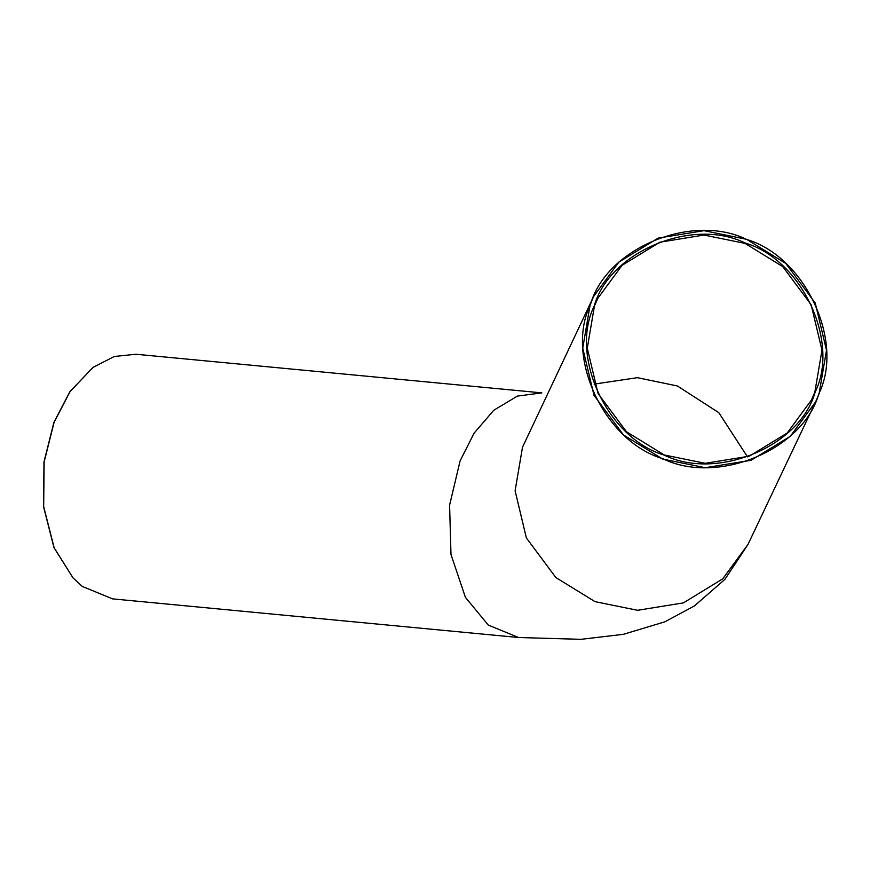<?xml version="1.0" encoding="UTF-8"?>
<svg xmlns="http://www.w3.org/2000/svg" width="870" height="870" viewBox="0 0 870 870"><rect width="100%" height="100%" fill="white"/><g stroke="black" fill="none" stroke-linecap="round" stroke-linejoin="round"><path stroke-width="1.3" d="M92.959 367.455L69.904 391.663L53.918 422.341L43.978 461.937L43.5 506.525L53.973 547.632L72.939 577.8M745.177 243.024C692.324 217 609.304 251.658 594.21 306.044C569.241 356.58 607.728 438.556 664.191 455.097C717.043 481.121 800.063 446.462 815.157 392.076C840.126 341.54 801.64 259.575 745.177 243.024M745.024 243.382L782.761 266.611L811.134 304.717L821.987 350.142L814.853 392.109L811.525 399.895L787.187 433.042L749.353 456.163L705.211 463.308L664.223 454.977L626.487 431.759L598.114 393.642L587.272 348.217L594.395 306.262L597.733 298.464L622.061 265.328L659.895 242.197L704.047 235.052L745.024 243.382M746.547 239.424C804.935 256.53 844.726 341.29 818.909 393.544C803.304 449.768 717.456 485.601 662.82 458.697C604.432 441.59 564.641 356.841 590.458 304.587C606.064 248.352 691.911 212.519 746.547 239.424M112.6 598.875L82.291 586.434L73.047 577.93L54.168 547.817L43.663 506.612L44.142 461.937L54.114 422.254L70.133 391.511L93.09 367.357L114.307 356.493L135.883 354.242L541.879 392.881L517.4 396.1L493.779 410.248L474.085 433.184L460.11 460.893L449.594 505.155L450.986 554.494L465.417 597.364L488.287 625.073L518.596 637.514L112.6 598.875M746.58 239.315L704.015 230.67L658.177 238.086L618.885 262.098L593.612 296.518L590.164 304.609L582.748 348.185L594.014 395.35L623.486 434.935L662.668 459.055L705.233 467.701L751.082 460.284L790.362 436.262L815.636 401.842L819.094 393.751L826.5 350.186L815.233 303.01L785.773 263.436L746.58 239.315M594.145 384.116L637.373 377.678L677.382 385.976L718.805 412.663L747.461 456.848M815.636 401.842L747.993 544.435L722.72 578.854L683.428 602.877L637.59 610.294L595.026 601.649L555.832 577.528L526.372 537.943L515.105 490.778L522.511 447.202L593.612 296.518M747.993 544.435L724.906 579.366L694.325 606.009L664.832 621.832L623.344 634.328L580.932 639.33L518.596 637.514"/></g></svg>
